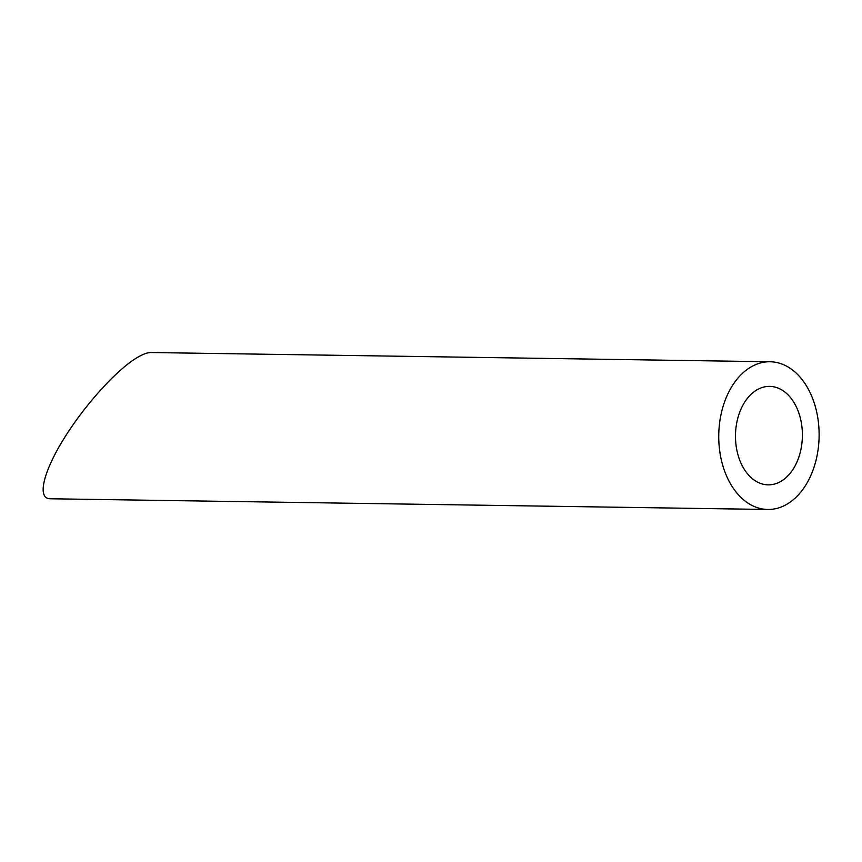 <?xml version="1.0" encoding="UTF-8"?>
<svg xmlns="http://www.w3.org/2000/svg" width="862" height="862" viewBox="0 0 862 862"><rect width="100%" height="100%" fill="white"/><g stroke="black" fill="none" stroke-linecap="round" stroke-linejoin="round"><path stroke-width="1.29" d="M799.731 415.807A49.242 33.456 90.9 0 0 769.68 386.381A49.242 33.456 90.9 0 0 735.491 435.116A49.242 33.456 90.9 0 0 768.204 484.853A49.242 33.456 90.9 0 0 799.731 415.807M815.129 405.905A73.863 50.19 90.9 0 0 770.046 361.76A73.863 50.19 90.9 0 0 718.757 434.868A73.863 50.19 90.9 0 0 767.837 509.474A73.863 50.19 90.9 0 0 815.129 405.905M767.837 509.474L50.115 498.764C37.238 498.678 42.701 473.497 62.721 440.622C82.623 407.801 113.999 372.373 135.151 358.829C141.756 354.605 147.068 352.504 151.098 352.526M151.087 352.526L770.046 361.76"/></g></svg>
